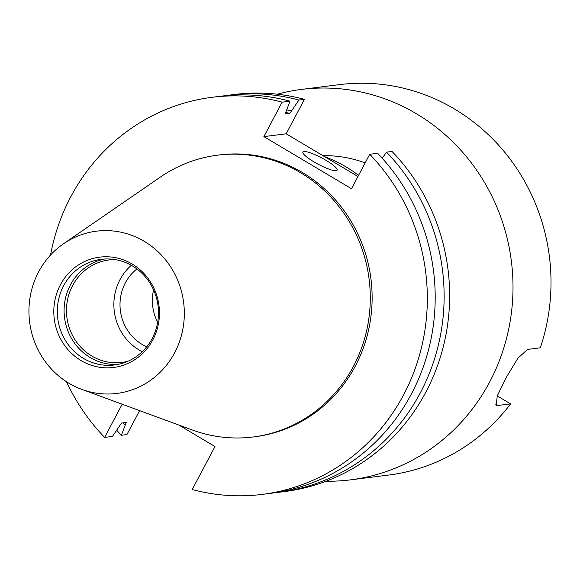 <?xml version="1.0" encoding="UTF-8"?>
<svg xmlns="http://www.w3.org/2000/svg" width="580" height="580" viewBox="0 0 580 580"><rect width="100%" height="100%" fill="white"/><g stroke="black" fill="none" stroke-linecap="round" stroke-linejoin="round"><path stroke-width="0.87" d="M303.906 151.54A19.365 3.618 27.9 0 0 302.898 152.054A19.365 3.618 27.9 0 0 316.114 163.11A19.365 3.618 27.9 0 0 336.117 170.694A19.365 3.618 27.9 0 0 337.125 170.179A19.365 3.618 27.9 0 0 323.908 159.123A19.365 3.618 27.9 0 0 303.906 151.54M324.524 156.614A142.02 134.835 82.8 0 1 346.231 167.018A142.02 134.835 82.8 0 1 358.592 175.319M322.871 155.629A129.108 122.583 82.8 0 1 365.168 162.9M146.718 346.789A45.189 42.905 82.8 0 1 142.165 344.44A45.189 42.905 82.8 0 1 136.902 268.953M142.223 351.697A51.642 49.032 82.8 0 1 139.2 350.044A51.642 49.032 82.8 0 1 131.326 265.314M127.883 361.296A51.642 49.032 82.8 0 1 122.003 362.42A51.642 49.032 82.8 0 1 91.799 356.026A51.642 49.032 82.8 0 1 67.316 300.969A51.642 49.032 82.8 0 1 109.076 259.949A51.642 49.032 82.8 0 1 115.05 259.579M117.936 364.428A53.244 50.554 82.8 0 1 90.197 357.519A53.244 50.554 82.8 0 1 64.67 302.528A53.244 50.554 82.8 0 1 104.639 259.013M132.378 265.923A53.244 50.554 82.8 0 1 157.615 322.683A53.244 50.554 82.8 0 1 114.565 364.972A53.244 50.554 82.8 0 1 83.426 358.375A53.244 50.554 82.8 0 1 58.181 301.614A53.244 50.554 82.8 0 1 101.239 259.325A53.244 50.554 82.8 0 1 132.378 265.923M132.189 264.045A55.593 52.78 82.8 0 1 152.866 339.808A55.593 52.78 82.8 0 1 81.077 360.571A55.593 52.78 82.8 0 1 60.4 284.809A55.593 52.78 82.8 0 1 132.189 264.045M69.042 383.3A81.773 77.633 82.8 0 1 63.481 243.781A81.773 77.633 82.8 0 1 144.224 241.316A81.773 77.633 82.8 0 1 177.741 346.195A81.773 77.633 82.8 0 1 81.853 389.405A81.773 77.633 82.8 0 1 69.042 383.3M63.481 243.781L160.392 177.052A142.02 134.835 82.8 0 1 217.565 155.172A142.02 134.835 82.8 0 1 300.629 172.768A142.02 134.835 82.8 0 1 367.952 324.176A142.02 134.835 82.8 0 1 253.112 436.979A142.02 134.835 82.8 0 1 192.299 429.983L81.853 389.405M217.565 155.172L219.399 154.94A142.02 134.835 82.8 0 1 302.463 172.535A142.02 134.835 82.8 0 1 369.793 323.945A142.02 134.835 82.8 0 1 254.954 436.747L253.112 436.979M277.247 94.199A196.758 186.804 82.8 0 1 301.419 89.421A196.758 186.804 82.8 0 1 416.491 113.803A196.758 186.804 82.8 0 1 509.769 323.56A196.758 186.804 82.8 0 1 350.668 479.841A196.758 186.804 82.8 0 1 326.069 481.219M301.419 89.421L339.423 84.629A196.758 186.804 82.8 0 1 454.495 109.011A196.758 186.804 82.8 0 1 540.299 347.819L527.553 349.428L517.94 358.157L506.333 377.312L497.212 396.06L496.299 405.239L497.879 405.471L510.625 403.868L497.27 395.923M510.625 403.868A196.758 186.804 82.8 0 1 388.673 475.049L350.668 479.841M382.213 158.231L386.526 152.156L392.029 151.467A200.122 190.001 82.8 0 1 440.002 358.302A200.122 190.001 82.8 0 1 284.519 491.579L279.016 492.268A200.122 190.001 82.8 0 1 274.543 492.783M122.184 404.224L104.618 437.407L112.476 436.414L121.525 423.052L126.23 422.458L121.409 435.29L126.911 434.594L139.606 410.625M224.467 95.794A200.122 190.001 82.8 0 1 228.926 95.178L234.429 94.482A200.122 190.001 82.8 0 1 304.413 99.354L298.91 100.05L289.862 113.412L285.157 114.006L289.978 101.174L282.119 102.167L263.878 136.619L351.494 188.725L369.736 154.28A200.122 190.001 82.8 0 1 417.709 361.115A200.122 190.001 82.8 0 1 262.225 494.392A200.122 190.001 82.8 0 1 192.234 489.52L214.984 446.549L178.778 425.017M357.969 176.501L286.172 133.806L304.413 99.354M386.526 152.156A200.122 190.001 82.8 0 1 434.5 358.998A200.122 190.001 82.8 0 1 279.016 492.268M121.409 435.29A200.122 190.001 82.8 0 1 116.797 430.346M228.926 95.178A200.122 190.001 82.8 0 1 298.91 100.05M124.91 424.951A188.369 178.843 82.8 0 1 122.989 422.863M287.013 109.924A188.369 178.843 82.8 0 1 291.182 110.918M285.954 112.498A185.607 176.226 82.8 0 1 289.862 113.412M369.736 154.28L377.595 153.287A200.122 190.001 82.8 0 1 425.568 360.122A200.122 190.001 82.8 0 1 270.084 493.399L262.225 494.392M50.532 255.019A200.122 190.001 82.8 0 1 212.128 97.295L219.994 96.302A200.122 190.001 82.8 0 1 289.978 101.174M104.618 437.407A200.122 190.001 82.8 0 1 66.519 381.734M212.128 97.295A200.122 190.001 82.8 0 1 282.119 102.167M157.673 322.357A45.189 42.905 82.8 0 1 153.584 289.899M286.172 133.806L263.878 136.619M497.879 405.471L495.494 404.057"/></g></svg>
